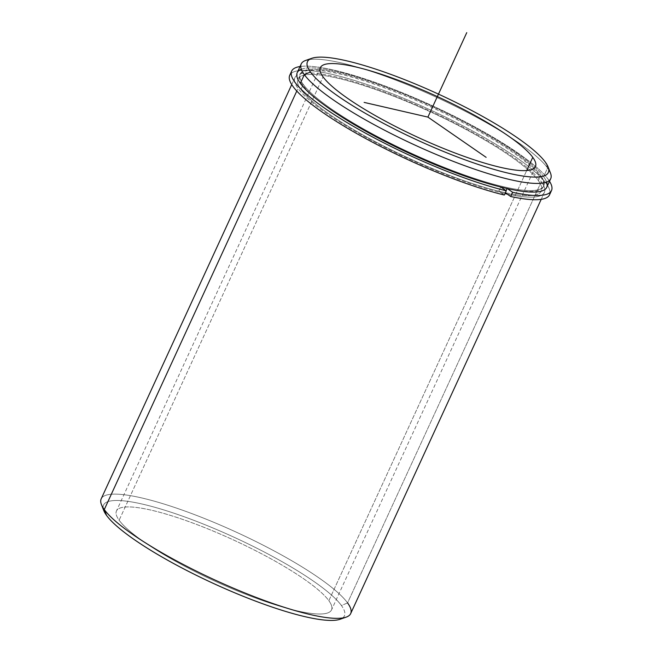 <?xml version="1.0" encoding="UTF-8"?>
<svg xmlns="http://www.w3.org/2000/svg" width="653" height="653" viewBox="0 0 653 653"><rect width="100%" height="100%" fill="white"/><g stroke="black" fill="none" stroke-linecap="round" stroke-linejoin="round"><path stroke-width="0.49" stroke-dasharray="3.27 2.45" d="M300.951 89.494L303.278 84.425A133.987 25.565 24.7 0 0 431.274 162.017A133.987 25.565 24.7 0 0 543.712 185.966A133.987 25.565 24.7 0 0 540.684 175.526L538.358 180.595A133.987 25.565 -155.3 0 1 541.386 191.035A133.987 25.565 -155.3 0 1 428.948 167.086A133.987 25.565 -155.3 0 1 300.951 89.494A133.987 25.565 -155.3 0 1 297.923 79.054A133.987 25.565 -155.3 0 1 410.362 103.003A133.987 25.565 -155.3 0 1 538.358 180.595L540.684 175.526A133.987 25.565 24.7 0 0 412.696 97.942A133.987 25.565 24.7 0 0 300.249 73.985A133.987 25.565 24.7 0 0 303.278 84.425L300.951 89.494A133.987 25.565 24.7 0 0 448.668 175.037A133.987 25.565 24.7 0 0 538.358 180.595A133.987 25.565 24.7 0 0 390.633 95.052A133.987 25.565 24.7 0 0 300.951 89.494M328.851 600.695L526.702 170.531L328.851 600.695A118.364 22.586 24.7 0 0 215.776 532.154A118.364 22.586 24.7 0 0 116.446 510.997A118.364 22.586 24.7 0 0 119.124 520.212A118.364 22.586 24.7 0 0 232.19 588.761A118.364 22.586 24.7 0 0 331.52 609.918A118.364 22.586 24.7 0 0 328.851 600.695A118.364 22.586 -155.3 0 1 249.617 595.789A118.364 22.586 -155.3 0 1 119.124 520.212L323.047 76.858L119.124 520.212A118.364 22.586 -155.3 0 1 198.349 525.126A118.364 22.586 -155.3 0 1 328.851 600.695M101.182 498.859A137.301 26.202 -155.3 0 1 216.404 523.404A137.301 26.202 -155.3 0 1 347.567 602.907L541.296 181.722A137.301 26.202 24.7 0 0 410.133 102.211A137.301 26.202 24.7 0 0 294.911 77.666A137.301 26.202 24.7 0 0 298.013 88.367L296.789 91.028L298.013 88.367A137.301 26.202 24.7 0 0 504.981 193.598A137.301 26.202 -155.3 0 1 298.013 88.367A137.301 26.202 -155.3 0 1 389.914 94.065A137.301 26.202 -155.3 0 1 541.296 181.722A137.301 26.202 -155.3 0 1 507.201 194.088A137.301 26.202 24.7 0 0 544.398 192.423A137.301 26.202 24.7 0 0 541.296 181.722L347.567 602.907A137.301 26.202 -155.3 0 1 350.669 613.608M546.634 182.065A137.301 26.202 24.7 0 0 543.623 176.653A137.301 26.202 24.7 0 0 423.903 102.097A137.301 26.202 24.7 0 0 301.311 69.234M540.684 175.526A133.987 25.565 -155.3 0 1 451.003 169.968A133.987 25.565 -155.3 0 1 303.278 84.425A133.987 25.565 -155.3 0 1 392.967 89.983A133.987 25.565 -155.3 0 1 540.684 175.526M548.789 169.747A137.301 26.202 24.7 0 0 547.606 168.001L543.623 176.653A137.301 26.202 -155.3 0 1 546.724 187.354M297.237 72.605A137.301 26.202 -155.3 0 1 412.459 97.15A137.301 26.202 -155.3 0 1 543.623 176.653L547.606 168.001A137.301 26.202 24.7 0 0 434.18 96.269A137.301 26.202 24.7 0 0 309.261 59.578M305.726 60.411A137.301 26.202 -155.3 0 1 428.686 93.795A137.301 26.202 -155.3 0 1 547.606 168.001L545.353 162.164L547.606 168.001A137.301 26.202 -155.3 0 1 550.455 172.972M342.629 617.975A132.567 25.296 24.7 0 0 341.429 605.527A132.567 25.296 24.7 0 0 208.405 526.098A132.567 25.296 24.7 0 0 103.101 507.805M103.786 510.581A132.567 25.296 -155.3 0 1 203.067 523.935A132.567 25.296 -155.3 0 1 341.429 605.527L347.567 602.907A137.301 26.202 24.7 0 0 204.258 518.409A137.301 26.202 24.7 0 0 101.435 504.581M347.567 602.907L341.429 605.527A132.567 25.296 -155.3 0 1 340.074 619.264M549.516 181.281A142.983 27.279 24.7 0 0 432.996 106.031A142.983 27.279 24.7 0 0 300.037 66.533A142.983 27.279 -155.3 0 1 432.996 106.031A142.983 27.279 -155.3 0 1 549.516 181.281M289.744 75.291A142.983 27.279 -155.3 0 1 431.053 110.259A142.983 27.279 -155.3 0 1 549.557 194.79M500.729 186.987L498.786 191.207L504.32 195.035L498.786 191.207L500.729 186.987M505.169 192.684A133.987 25.565 24.7 0 0 541.386 191.035A133.987 25.565 24.7 0 0 430.335 111.818A133.987 25.565 24.7 0 0 297.923 79.054A133.987 25.565 24.7 0 0 363.55 135.277A133.987 25.565 24.7 0 0 498.786 191.207L505.169 192.684L506.083 190.684L505.169 192.684M507.103 188.456L507.103 188.456A133.987 25.565 24.7 0 0 512.45 152.035A133.987 25.565 24.7 0 0 343.813 74.989A133.987 25.565 24.7 0 0 324.125 104.864A133.987 25.565 -155.3 0 1 299.866 74.834A133.987 25.565 -155.3 0 1 432.278 107.598A133.987 25.565 -155.3 0 1 543.329 186.815A133.987 25.565 -155.3 0 1 507.103 188.456M550.055 192.464A142.983 27.279 24.7 0 0 431.053 110.259A142.983 27.279 24.7 0 0 291.189 73.397M543.712 185.966L543.329 186.815M300.249 73.985L299.866 74.834M535.444 166.564L331.52 609.918M320.37 67.634L116.446 510.997M541.215 199.336L544.398 192.423M291.728 84.588L294.911 77.666"/><path stroke-width="0.98" d="M532.766 157.34A118.364 22.586 -155.3 0 1 535.444 166.564A118.364 22.586 -155.3 0 1 436.114 145.399A118.364 22.586 -155.3 0 1 323.047 76.858A118.364 22.586 -155.3 0 1 320.37 67.634A118.364 22.586 -155.3 0 1 419.699 88.8A118.364 22.586 -155.3 0 1 532.766 157.34L526.702 170.531L532.766 157.34A118.364 22.586 24.7 0 0 402.272 81.772A118.364 22.586 24.7 0 0 323.047 76.858A118.364 22.586 24.7 0 0 453.541 152.427A118.364 22.586 24.7 0 0 532.766 157.34M507.201 194.088A137.301 26.202 -155.3 0 1 504.981 193.598A137.301 26.202 24.7 0 0 507.201 194.088M301.311 69.234A137.301 26.202 24.7 0 0 300.339 83.298A137.301 26.202 24.7 0 0 442.865 167.486A137.301 26.202 24.7 0 0 546.634 182.065M550.708 178.693L546.724 187.354A137.301 26.202 -155.3 0 1 431.502 162.809A137.301 26.202 -155.3 0 1 300.339 83.298L304.322 74.646A137.301 26.202 24.7 0 0 435.486 154.149A137.301 26.202 24.7 0 0 550.708 178.693A137.301 26.202 24.7 0 0 548.789 169.747M309.261 59.578A137.301 26.202 24.7 0 0 301.221 63.945A137.301 26.202 24.7 0 0 304.322 74.646L300.339 83.298A137.301 26.202 -155.3 0 1 297.237 72.605L301.221 63.945M548.104 166.972L550.455 172.972A137.301 26.202 -155.3 0 1 447.632 159.144A137.301 26.202 -155.3 0 1 304.322 74.646L310.461 72.034A132.567 25.296 -155.3 0 1 399.195 77.527A132.567 25.296 -155.3 0 1 545.353 162.164A132.567 25.296 -155.3 0 1 456.618 156.671A132.567 25.296 -155.3 0 1 310.461 72.034L304.322 74.646A137.301 26.202 -155.3 0 1 305.726 60.411L311.816 58.288A132.567 25.296 24.7 0 0 310.461 72.034A132.567 25.296 24.7 0 0 448.831 153.618A132.567 25.296 24.7 0 0 548.104 166.972A132.567 25.296 24.7 0 0 545.353 162.164A132.567 25.296 24.7 0 0 430.531 90.522A132.567 25.296 24.7 0 0 311.816 58.288M541.215 199.336L350.669 613.608A137.301 26.202 -155.3 0 1 235.447 589.063A137.301 26.202 -155.3 0 1 104.284 509.552L296.789 91.028L104.284 509.552A137.301 26.202 -155.3 0 1 101.182 498.859L291.728 84.588M103.101 507.805A132.567 25.296 24.7 0 0 106.537 515.388A132.567 25.296 24.7 0 0 226.771 589.406A132.567 25.296 24.7 0 0 342.629 617.975M346.163 617.142L340.074 619.264A132.567 25.296 -155.3 0 1 221.359 587.031A132.567 25.296 -155.3 0 1 106.537 515.388L104.284 509.552L106.537 515.388A132.567 25.296 -155.3 0 1 103.786 510.581L101.435 504.581A137.301 26.202 24.7 0 0 104.284 509.552A137.301 26.202 24.7 0 0 223.212 583.758A137.301 26.202 24.7 0 0 346.163 617.142A137.301 26.202 24.7 0 0 347.567 602.907M512.638 192.284A142.983 27.279 24.7 0 0 551.499 190.57A142.983 27.279 24.7 0 0 549.516 181.281A142.983 27.279 -155.3 0 1 512.638 192.284L510.703 196.504L512.638 192.284L507.169 188.497L512.638 192.284M291.189 73.397A142.983 27.279 24.7 0 0 355.028 132.608A142.983 27.279 24.7 0 0 504.32 195.035L506.263 190.815A142.983 27.279 -155.3 0 1 346.114 122.021A142.983 27.279 -155.3 0 1 300.037 66.533A142.983 27.279 24.7 0 0 291.687 71.071A142.983 27.279 24.7 0 0 361.86 131.139A142.983 27.279 24.7 0 0 506.263 190.815L504.32 195.035A142.983 27.279 -155.3 0 1 359.917 135.367A142.983 27.279 -155.3 0 1 289.744 75.291L291.687 71.071M551.499 190.57L549.557 194.79A142.983 27.279 -155.3 0 1 510.703 196.504L505.349 192.806L510.703 196.504A142.983 27.279 24.7 0 0 550.055 192.464M506.263 190.815L500.729 186.987A133.987 25.565 -155.3 0 1 324.125 104.864A133.987 25.565 24.7 0 0 500.729 186.987L506.263 190.815M507.095 188.48L506.083 190.684L507.095 188.48M486.126 157.34L427.903 117.099L364.121 102.399M427.903 117.099L466.748 32.65"/></g></svg>
